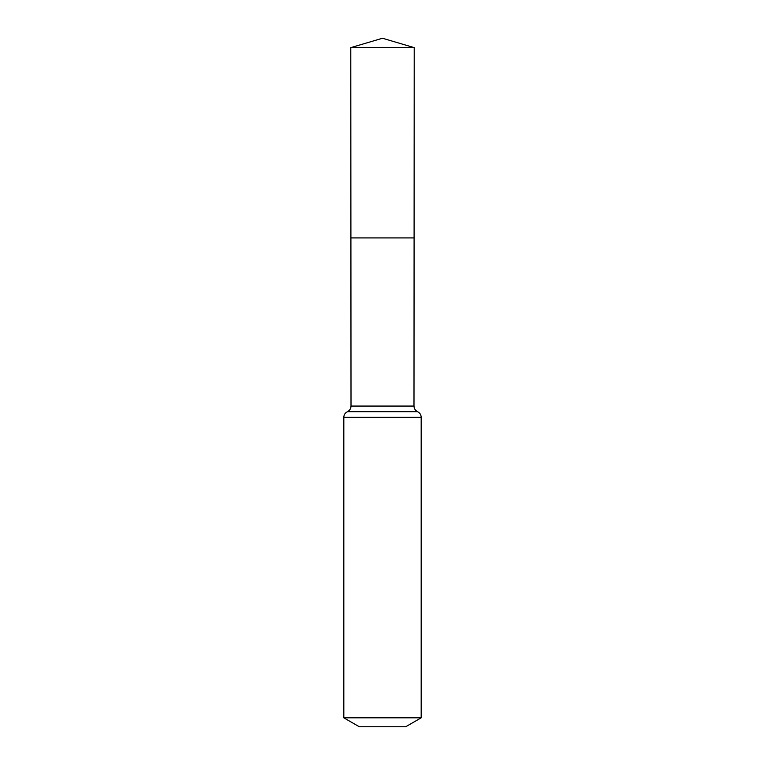 <?xml version="1.0" encoding="UTF-8"?>
<svg xmlns="http://www.w3.org/2000/svg" width="765" height="765" viewBox="0 0 765 765"><rect width="100%" height="100%" fill="white"/><g stroke="black" fill="none" stroke-linecap="round" stroke-linejoin="round"><path stroke-width="1.15" d="M343.82 717.819L421.18 717.819L405.708 726.75L359.292 726.75L343.82 717.819L343.82 417.308C343.925 414.745 345.12 412.87 347.415 411.694C349.701 410.518 350.906 408.644 351.011 406.072L413.989 406.072L414.219 47.631L350.781 47.631L382.5 38.25L414.219 47.631M351.011 406.072L350.906 237.915L414.095 237.915L350.906 237.915L350.781 47.631M421.18 717.819L421.18 417.308C421.075 414.745 419.88 412.87 417.585 411.694C415.299 410.518 414.095 408.644 413.989 406.072M382.5 237.915L414.095 237.915L414.219 47.631L382.5 38.25M343.82 417.308L421.18 417.308M347.415 411.694L417.585 411.694"/></g></svg>

